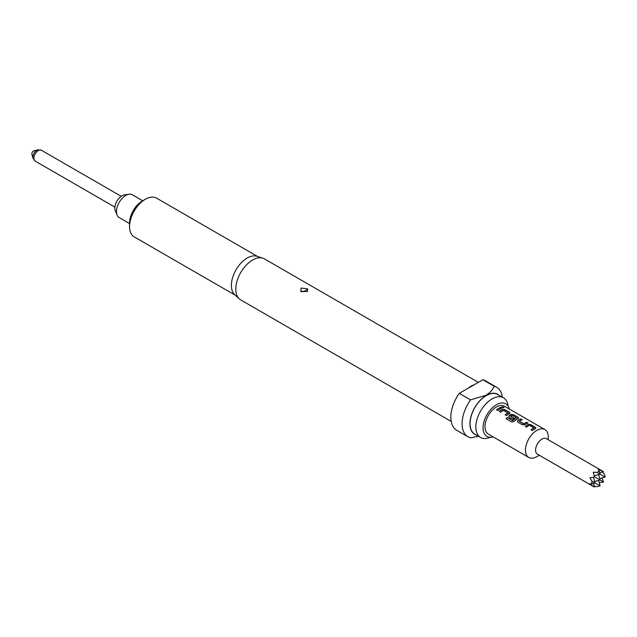 <?xml version="1.0" encoding="UTF-8"?>
<svg xmlns="http://www.w3.org/2000/svg" width="637" height="637" viewBox="0 0 637 637"><rect width="100%" height="100%" fill="white"/><g stroke="black" fill="none" stroke-linecap="round" stroke-linejoin="round"><path stroke-width="0.96" d="M504.05 407.688L503.7 407.362C502.139 406.804 501.622 406.9 502.163 407.648M502.195 407.489C503.787 407.967 504.305 407.871 503.748 407.202C502.179 406.637 501.653 406.74 502.195 407.489L501.845 407.043M504.106 407.608L503.748 407.202M535.446 428.701L535.422 427.475L530.772 424.791L528.32 424.584A15.917 9.189 120 0 0 527.412 425.07A15.917 9.189 120 0 0 525.358 426.472M535.964 428.016L535.462 428.55L535.446 427.316L530.796 424.632L528.328 424.433A16.1 9.292 120 0 0 527.412 424.919A16.1 9.292 120 0 0 525.246 426.416L526.576 427.18A16.1 9.292 120 0 1 528.742 425.691A16.1 9.292 120 0 1 529.482 425.285L533.949 428.016A15.917 9.189 120 0 0 533.209 428.414A15.917 9.189 120 0 0 531.154 429.824M522.069 419.767L520.899 419.09A15.917 9.189 120 0 0 518.781 420.086A15.917 9.189 120 0 0 517.849 420.667L517.348 421.479L517.857 422.14L522.499 424.831L524.968 424.64A16.1 9.292 120 0 1 525.907 424.051A16.1 9.292 120 0 1 528.057 423.048L526.727 422.283A16.1 9.292 120 0 0 524.577 423.287A16.1 9.292 120 0 0 523.821 423.756L519.346 421.176A16.1 9.292 120 0 1 520.111 420.707A16.1 9.292 120 0 1 522.252 419.703L520.923 418.931A16.1 9.292 120 0 0 518.781 419.942A16.1 9.292 120 0 0 517.841 420.524M527.874 423.119L526.703 422.442A15.917 9.189 120 0 0 524.577 423.43A15.917 9.189 120 0 0 523.829 423.9L523.821 423.756M518.184 418.732L518.16 417.506L513.51 414.822L511.057 414.615A15.917 9.189 120 0 0 510.149 415.101A15.917 9.189 120 0 0 509.218 415.682L508.724 416.558M518.192 418.581L518.184 417.346L513.533 414.663L511.065 414.464A16.1 9.292 120 0 0 510.149 414.958A16.1 9.292 120 0 0 509.21 415.539L508.708 416.494L509.218 417.163L513.032 419.361A16.1 9.292 120 0 1 514.346 418.398L510.571 416.104A16.1 9.292 120 0 1 511.328 415.635A16.1 9.292 120 0 1 512.068 415.236L516.535 417.968A15.917 9.189 120 0 0 515.803 418.366A15.917 9.189 120 0 0 512.761 420.595L507.299 417.466A16.1 9.292 120 0 0 506.049 418.7L511.63 421.925L514.035 421.487A16.1 9.292 120 0 1 517.276 419.066A16.1 9.292 120 0 1 518.192 418.581L518.693 418.047M514.234 418.469L510.571 416.216M509.552 413.747L509.528 412.521L504.878 409.838L502.426 409.631A15.917 9.189 120 0 0 501.51 410.117A15.917 9.189 120 0 0 499.456 411.526M510.062 413.071L509.56 413.596L509.552 412.362L504.902 409.679L502.434 409.48A16.1 9.292 120 0 0 501.51 409.973A16.1 9.292 120 0 0 499.352 411.462L500.674 412.227A16.1 9.292 120 0 1 502.84 410.738A16.1 9.292 120 0 1 503.588 410.339L508.047 413.071A15.917 9.189 120 0 0 507.315 413.461A15.917 9.189 120 0 0 505.252 414.87M501.972 408.166L500.801 407.489A15.917 9.189 120 0 0 498.683 408.484A15.917 9.189 120 0 0 496.621 409.886M37.894 149.814L33.849 150.865A2.237 1.29 120 0 0 31.85 153.78A2.237 1.29 120 0 0 31.906 154.234L33.013 158.263A5.614 3.241 -60 0 1 32.869 157.132A5.614 3.241 -60 0 1 37.894 149.814L41.421 150.252A6.259 3.615 120 0 0 36.596 151.932A6.259 3.615 120 0 0 33.865 158.231A6.259 3.615 120 0 0 35.162 161.097L114.915 207.144M142.903 200.894L132.337 194.795A13.146 7.588 120 0 0 129.08 194.237L124.51 194.858A10.049 5.805 120 0 0 121.97 195.782A10.049 5.805 120 0 0 115.337 210.751L117.081 215.027A13.146 7.588 120 0 0 119.191 217.567L129.558 223.555M129.08 194.237A13.146 7.588 120 0 0 125.768 195.448A13.146 7.588 120 0 0 117.081 215.027M603.542 471.698L546.379 438.694A8.942 5.168 120 0 0 541.904 439.132A8.942 5.168 120 0 0 536.067 447.015A8.942 5.168 120 0 0 537.437 454.181L594.6 487.186L589.91 483.77L591.869 483.794L591.869 481.126L589.91 477.925L594.6 476.858L593.182 472.264L596.925 472.359L599.242 471.022L598.239 469.342L603.542 471.698L599.696 472.726M548.234 439.761L548.234 436.942A16.1 9.292 120 0 0 544.898 429.569A16.1 9.292 120 0 0 536.848 430.373A16.1 9.292 120 0 0 526.329 444.554A16.1 9.292 120 0 0 528.798 457.454A16.1 9.292 120 0 0 536.848 456.657L539.284 455.248L536.848 456.657M598.629 480.417L600.094 485.872L596.925 486.716L594.289 486.007M544.898 429.569L504.424 406.207A16.1 9.292 120 0 0 496.374 407.003A16.1 9.292 120 0 0 485.856 421.192A16.1 9.292 120 0 0 488.324 434.092L528.798 457.454M535.462 428.55A16.1 9.292 120 0 0 534.539 429.035A16.1 9.292 120 0 0 532.373 430.524L531.043 429.76A16.1 9.292 120 0 1 533.209 428.271A16.1 9.292 120 0 1 533.957 427.873M516.543 417.816A16.1 9.292 120 0 0 515.803 418.222A16.1 9.292 120 0 0 512.729 420.476M509.56 413.596A16.1 9.292 120 0 0 508.644 414.082A16.1 9.292 120 0 0 506.479 415.579L505.149 414.806A16.1 9.292 120 0 1 507.315 413.317A16.1 9.292 120 0 1 508.055 412.919M500.005 409.097A16.1 9.292 120 0 0 497.839 410.594L496.518 409.822A16.1 9.292 120 0 1 498.683 408.333A16.1 9.292 120 0 1 500.825 407.33L502.155 408.094A16.1 9.292 120 0 0 500.005 409.097M307.488 288.816L307.743 291.085L307.13 291.539L300.736 291.308L301.094 288.051L307.488 288.816A4.117 2.835 132.1 0 1 304.9 290.886L303.323 291.475L304.9 290.886M129.558 226.629L129.558 222.974A17.892 10.327 120 0 1 142.21 201.069L145.371 199.246A22.359 12.907 120 0 0 129.558 226.629A22.359 12.907 120 0 0 134.192 236.86L235.316 295.242M257.674 256.52L156.551 198.131A22.359 12.907 120 0 0 145.371 199.246L142.21 201.069M478.331 382.367L264.427 258.869A23.704 13.688 120 0 0 262.85 258.168L256.894 256.265A22.359 12.907 120 0 0 247.196 258.025A22.359 12.907 120 0 0 232.991 276.458A22.359 12.907 120 0 0 234.711 294.692L239.337 298.904A23.704 13.688 120 0 0 240.722 299.916L451.203 421.439M262.85 258.168A23.704 13.688 120 0 0 252.57 260.039A23.704 13.688 120 0 0 237.521 279.571A23.704 13.688 120 0 0 239.337 298.904M474.318 384.684A23.704 13.688 120 0 0 471.077 386.189A23.704 13.688 120 0 0 467.837 388.427L482.87 379.74L494.129 386.245C492.839 389.653 490.172 392.655 486.127 395.243L470.536 399.869A28.617 16.522 120 0 0 468.02 436.831A28.617 16.522 120 0 0 470.536 437.842L478.451 436.241M499.137 395.306A23.075 13.321 120 0 0 486.254 395.466A23.075 13.321 120 0 0 470.815 417.1A23.075 13.321 120 0 0 476.237 434.96M502.362 397.17A28.617 16.522 120 0 0 496.645 387.256A28.617 16.522 120 0 0 494.129 386.245M508.111 406.111A22.9 13.218 120 0 0 503.485 397.814A22.9 13.218 120 0 0 492.043 398.953A22.9 13.218 120 0 0 475.847 426.989A22.9 13.218 120 0 0 480.593 437.476A22.9 13.218 120 0 0 490.084 437.332M493.205 436.91A18.831 10.869 -60 0 1 487.727 436.831A18.831 10.869 -60 0 1 483.053 427.833A18.831 10.869 -60 0 1 491.764 408.381A18.831 10.869 -60 0 1 506.503 404.32A18.831 10.869 -60 0 1 509.305 409.026M480.593 437.476L474.804 434.131A22.9 13.218 -60 0 1 471.292 415.786A22.9 13.218 -60 0 1 486.254 395.609A22.9 13.218 -60 0 1 497.704 394.478L503.485 397.814M470.536 399.869L459.277 393.363A28.617 16.522 120 0 0 456.761 430.325L468.02 436.831M496.645 387.256L485.386 380.759A28.617 16.522 120 0 0 482.87 379.74M459.277 393.363L467.837 388.427M600.094 485.872L591.869 481.126M601.965 477.957L603.542 482.026L599.234 482.687M603.542 482.026L594.6 476.858M593.573 483.34L594.6 487.186M602.363 472.009L604.306 473.944L605.15 477.105L596.925 472.359M594.289 475.743L600.094 474.183L599.242 471.022M591.869 483.794L595.03 482.95L593.477 477.145M594.639 481.492L600.094 480.027L598.629 474.581M599.696 478.57L605.15 477.105M512.594 420.627L507.299 417.466M507.339 417.593A15.917 9.189 120 0 0 506.144 418.756M523.646 423.9L519.346 421.28M517.849 420.667L517.355 421.543M303.323 291.475A4.117 2.835 -47.9 0 1 300.736 291.308M41.421 150.252L121.173 196.3M349.331 307.886L350.461 308.539M35.162 161.097L33.013 158.263"/></g></svg>
